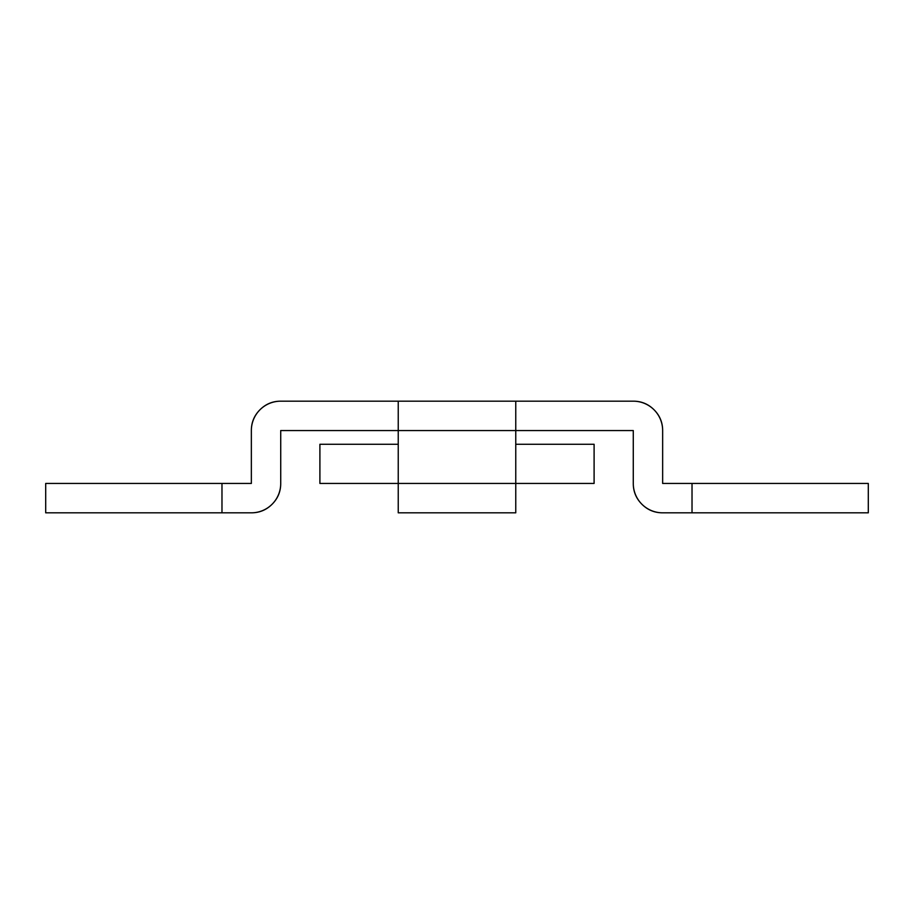 <?xml version="1.0" encoding="UTF-8"?>
<svg xmlns="http://www.w3.org/2000/svg" width="914" height="914" viewBox="0 0 914 914"><rect width="100%" height="100%" fill="white"/><g stroke="black" fill="none" stroke-linecap="round" stroke-linejoin="round"><path stroke-width="1.37" d="M280.724 401.177A29.374 29.374 0 0 0 251.35 430.563L251.35 483.437L45.7 483.437L45.7 512.823L251.35 512.823A29.374 29.374 0 0 0 280.724 483.437L280.724 430.563L398.241 430.563L398.241 483.437L515.759 483.437L515.759 430.563L633.276 430.563L633.276 483.437A29.374 29.374 0 0 0 662.65 512.823L868.3 512.823L868.3 483.437L662.65 483.437L662.65 430.563C662.65 422.451 659.782 415.527 654.047 409.78C648.312 404.045 641.388 401.177 633.276 401.177L280.724 401.177C272.612 401.177 265.688 404.045 259.953 409.78C254.218 415.527 251.35 422.451 251.35 430.563L251.35 483.437L221.976 483.437L221.976 512.823L251.35 512.823C259.462 512.823 266.385 509.955 272.121 504.22C277.856 498.473 280.724 491.549 280.724 483.437L280.724 430.563L398.241 430.563L398.241 512.823L515.759 512.823L515.759 430.563L633.276 430.563L633.276 483.437C633.276 491.549 636.144 498.473 641.879 504.22C647.615 509.955 654.538 512.823 662.65 512.823L692.024 512.823L692.024 483.437L662.65 483.437L662.65 430.563A29.374 29.374 0 0 0 633.276 401.177L280.724 401.177C272.612 401.177 265.688 404.045 259.953 409.78M221.976 512.823L45.7 512.823L221.976 512.823L221.976 483.437L45.7 483.437L221.976 483.437M692.024 512.823L868.3 512.823L692.024 512.823L692.024 483.437L868.3 483.437L692.024 483.437M515.759 430.563L515.759 401.177L515.759 430.563L398.241 430.563L515.759 430.563M398.241 401.177L398.241 430.563L398.241 401.177M515.759 512.823L515.759 483.437L398.241 483.437L398.241 512.823L515.759 512.823L515.759 483.437L594.1 483.437L594.1 444.273L515.759 444.273L594.1 444.273L594.1 483.437L515.759 483.437M398.241 483.437L319.9 483.437L319.9 444.273L398.241 444.273L319.9 444.273L319.9 483.437L398.241 483.437L398.241 512.823"/></g></svg>
